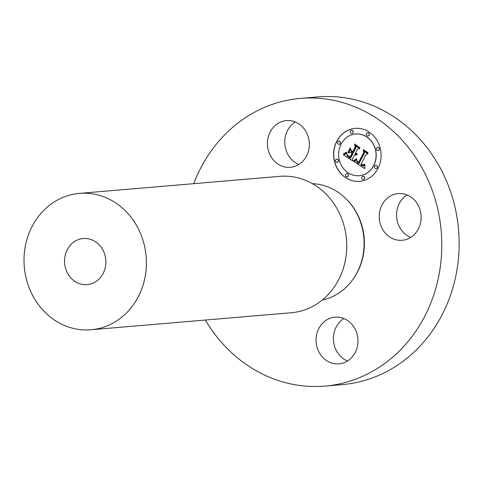 <?xml version="1.0" encoding="UTF-8"?>
<svg xmlns="http://www.w3.org/2000/svg" width="483" height="483" viewBox="0 0 483 483"><rect width="100%" height="100%" fill="white"/><g stroke="black" fill="none" stroke-linecap="round" stroke-linejoin="round"><path stroke-width="0.72" d="M415.223 200.928A23.438 20.938 85.1 0 1 419.86 225.428A23.438 20.938 85.1 0 1 402.176 240.28A23.438 20.938 85.1 0 1 385.162 232.927A23.438 20.938 85.1 0 1 380.526 208.427A23.438 20.938 85.1 0 1 398.209 193.574A23.438 20.938 85.1 0 1 415.223 200.928M410.671 237.425A23.438 20.938 85.1 0 1 402.514 231.454A23.438 20.938 85.1 0 1 407.06 194.951M193.737 183.667A144.375 128.979 85.1 0 1 300.468 98.381L317.814 96.908A144.375 128.979 85.1 0 1 359.334 100.905A144.375 128.979 85.1 0 1 458.85 253.164A144.375 128.979 85.1 0 1 342.272 384.619L324.92 386.092A144.375 128.979 85.1 0 1 283.406 382.095A144.375 128.979 85.1 0 1 205.329 320.048M347.494 361.018A23.438 20.938 85.1 0 1 339.76 321.938A23.438 20.938 85.1 0 1 343.884 318.545M298.85 164.455A23.438 20.938 85.1 0 1 291.116 125.381A23.438 20.938 85.1 0 1 295.24 121.982M300.468 98.381A144.375 128.979 85.1 0 1 341.982 102.378A144.375 128.979 85.1 0 1 441.504 254.638A144.375 128.979 85.1 0 1 324.92 386.092M89.898 239.17A23.124 20.66 85.1 0 1 105.837 263.561A23.124 20.66 85.1 0 1 87.163 284.614A23.124 20.66 85.1 0 1 80.516 283.974A23.124 20.66 85.1 0 1 64.577 259.588A23.124 20.66 85.1 0 1 83.251 238.53A23.124 20.66 85.1 0 1 89.898 239.17M71.321 327.866A68.435 61.142 85.1 0 1 24.15 255.694A68.435 61.142 85.1 0 1 79.411 193.381A68.435 61.142 85.1 0 1 99.093 195.277A68.435 61.142 85.1 0 1 146.264 267.449A68.435 61.142 85.1 0 1 91.003 329.762A68.435 61.142 85.1 0 1 71.321 327.866M79.411 193.381L279.772 176.349A68.435 61.142 85.1 0 1 299.454 178.245A68.435 61.142 85.1 0 1 346.625 250.423A68.435 61.142 85.1 0 1 291.364 312.736L91.003 329.762M312.404 183.667A58.751 52.484 85.1 0 1 323.465 185.424A58.751 52.484 85.1 0 1 364.079 244.126A58.751 52.484 85.1 0 1 322.294 300.021M351.624 357.619A23.438 20.938 85.1 0 1 339 363.874A23.438 20.938 85.1 0 1 317.995 349.94A23.438 20.938 85.1 0 1 322.409 323.417A23.438 20.938 85.1 0 1 335.033 317.168A23.438 20.938 85.1 0 1 356.037 331.096A23.438 20.938 85.1 0 1 351.624 357.619M273.764 126.854A23.438 20.938 85.1 0 1 286.389 120.605A23.438 20.938 85.1 0 1 307.393 134.54A23.438 20.938 85.1 0 1 302.98 161.062A23.438 20.938 85.1 0 1 290.355 167.311A23.438 20.938 85.1 0 1 269.351 153.377A23.438 20.938 85.1 0 1 273.764 126.854M336.687 141.35A26.565 23.727 -94.9 0 0 337.442 168.869A26.565 23.727 -94.9 0 0 359.618 181.312A26.565 23.727 -94.9 0 0 378.044 168.338A26.565 23.727 -94.9 0 0 377.289 140.819A26.565 23.727 -94.9 0 0 355.12 128.375A26.565 23.727 -94.9 0 0 336.687 141.35M355.186 128.369A26.565 23.727 -94.9 0 0 336.826 141.338A26.565 23.727 -94.9 0 0 337.563 168.821A26.565 23.727 -94.9 0 0 359.684 181.306M359.207 175.691A20.926 18.698 -94.9 0 0 359.28 175.685A20.926 18.698 -94.9 0 0 373.8 165.464A20.926 18.698 -94.9 0 0 373.202 143.783A20.926 18.698 -94.9 0 0 355.736 133.978A20.926 18.698 -94.9 0 0 355.663 133.984M347.126 176.875A1.612 1.437 -94.9 0 0 348.267 174.417A1.612 1.437 -94.9 0 0 346.854 173.669M339.084 144.375A1.612 1.437 -94.9 0 0 340.225 141.917A1.612 1.437 -94.9 0 0 338.812 141.175M337.116 162.36A1.612 1.437 -94.9 0 0 338.257 159.903A1.612 1.437 -94.9 0 0 336.844 159.155M368.016 136.007A1.612 1.437 -94.9 0 0 369.157 133.549A1.612 1.437 -94.9 0 0 367.744 132.801M351.884 133.465A1.612 1.437 -94.9 0 0 353.025 131.002A1.612 1.437 -94.9 0 0 351.612 130.259M376.058 168.507A1.612 1.437 -94.9 0 0 377.199 166.043A1.612 1.437 -94.9 0 0 375.786 165.301M363.258 179.416A1.612 1.437 -94.9 0 0 364.399 176.959A1.612 1.437 -94.9 0 0 362.987 176.217M378.032 150.521A1.612 1.437 -94.9 0 0 379.173 148.064A1.612 1.437 -94.9 0 0 377.754 147.321M373.661 165.476A20.926 18.698 -94.9 0 0 373.063 143.795A20.926 18.698 -94.9 0 0 355.597 133.99A20.926 18.698 -94.9 0 0 341.076 144.212A20.926 18.698 -94.9 0 0 341.668 165.892A20.926 18.698 -94.9 0 0 359.141 175.697A20.926 18.698 -94.9 0 0 373.661 165.476M354.003 161.582L364.743 168.645L365.015 164.691L363.379 166.122L360.747 164.89L361.097 164.462L363.204 165.355L364.725 164.063L363.174 165.047L361.127 164.142L366.205 154.204L368.07 153.86L363.94 151.161L364.448 152.948L358.809 163.707L356.78 161.962L356.72 159.505L354.003 161.666L364.743 168.543M353.84 160.573L353.773 160.966L354.456 160.61L356.605 158.859L356.418 158.617L353.888 160.911M356.919 160.881L357.142 161.757L358.736 162.952L364.055 152.543L363.627 150.225L367.955 153.051L367.883 152.646L363.264 149.627L363.741 152.447L358.597 162.481L356.919 160.881M343.655 155.013L353.031 161.135L352.475 159.052L354.625 154.838L355.977 155.164L357.142 154.584L355.053 153.999L355.295 153.528L357.015 153.793L355.434 153.256L357.631 148.963L359.769 148.625L355.331 145.727L355.82 147.78L353.248 152.815L351.177 151.469L350.507 148.818L348.37 153.002L350.676 152.26L352.041 153.147L350.072 157.005L347.76 155.423L346.921 153.95L347.519 155.526L350.157 157.422L352.27 153.298L352.819 153.654L350.429 158.333L347.138 155.828L346.667 152.984L343.655 155.013L353.001 161.008M343.697 153.787L343.353 154.234L344.874 153.594L346.583 152.223L343.485 154.186M350.097 147.907L348.044 152.525L350.097 147.907M352.898 151.469L351.05 150.261L352.988 151.885L355.373 147.224L354.975 144.58L359.926 147.81L354.607 143.982L355.083 147.194L352.898 151.469L355.222 147.182L354.764 144.085M354.625 154.838L356.031 155.152M357.154 154.415L356.575 154.518M355.295 153.528L356.629 153.884M356.955 153.497L356.629 153.54M355.5 145.842L355.959 147.774L353.248 152.815M350.555 148.993L348.527 152.954M350.676 152.26L352.179 153.135L350.072 157.005M347.108 154.488L348.165 156.015L350.199 157.349M352.27 153.298L352.958 153.642L350.429 158.333M346.661 153.099L343.793 155.001M365.039 164.878L363.379 166.122M361.097 164.462L363.222 165.355M364.58 163.966L363.174 165.047M364.116 151.276L364.593 152.936L358.809 163.707M356.75 159.607L354.148 161.57M350.163 148.04L348.026 152.211M356.472 158.684L353.979 160.561M346.51 152.054L343.836 153.775M356.973 160.972L357.444 161.92L358.772 162.874M363.627 150.225L367.931 152.93M363.427 149.736L363.88 152.435L358.597 162.481M351.226 150.376L353.025 151.813M354.975 144.58L359.901 147.695M348.177 176.096A1.612 1.437 -94.9 0 0 345.671 174.46A1.612 1.437 -94.9 0 0 348.177 176.096M340.135 143.596A1.612 1.437 -94.9 0 0 337.629 141.966A1.612 1.437 -94.9 0 0 340.135 143.596M338.16 161.582A1.612 1.437 -94.9 0 0 335.655 159.945A1.612 1.437 -94.9 0 0 338.16 161.582M369.066 135.228A1.612 1.437 -94.9 0 0 366.555 133.592A1.612 1.437 -94.9 0 0 369.066 135.228M352.934 132.686A1.612 1.437 -94.9 0 0 350.429 131.05A1.612 1.437 -94.9 0 0 352.934 132.686M374.597 166.092A1.612 1.437 -94.9 0 0 377.108 167.728A1.612 1.437 -94.9 0 0 374.597 166.092M361.797 177.007A1.612 1.437 -94.9 0 0 364.309 178.638A1.612 1.437 -94.9 0 0 361.797 177.007M376.571 148.106A1.612 1.437 -94.9 0 0 379.077 149.742A1.612 1.437 -94.9 0 0 376.571 148.106M346.492 199.25A57.809 51.645 85.1 0 1 353.26 278.902"/></g></svg>
